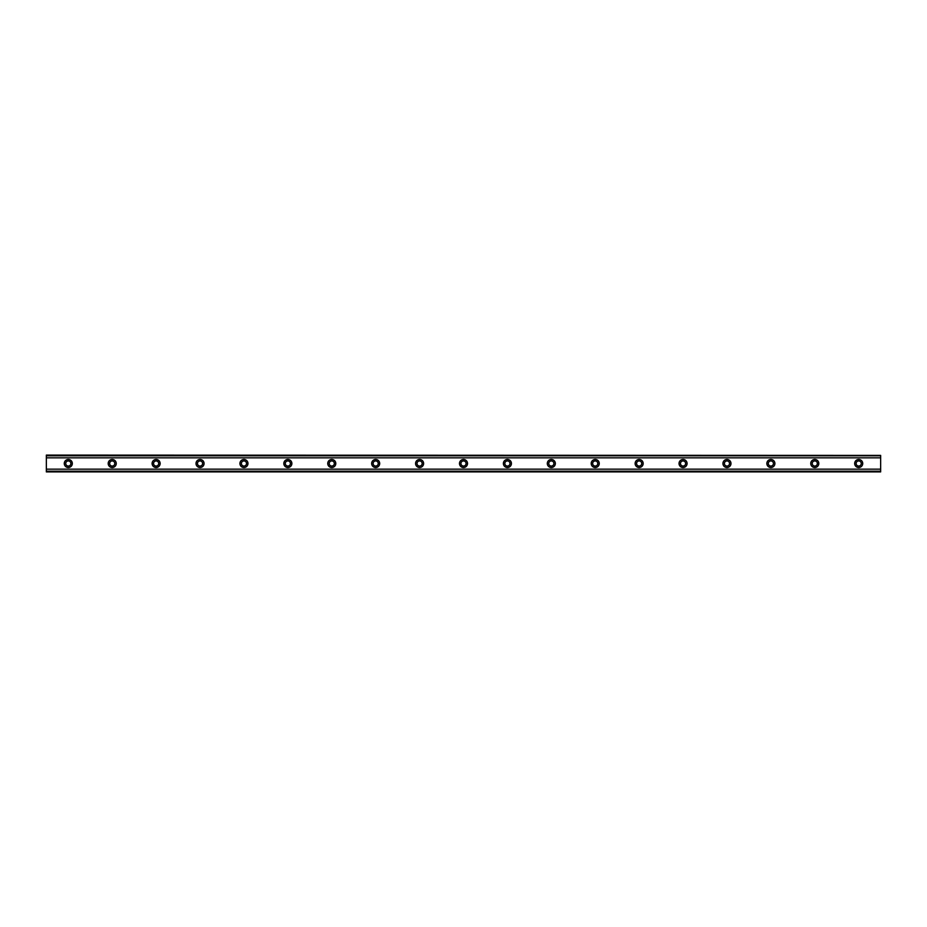 <?xml version="1.0" encoding="UTF-8"?>
<svg xmlns="http://www.w3.org/2000/svg" width="927" height="927" viewBox="0 0 927 927"><rect width="100%" height="100%" fill="white"/><g stroke="black" fill="none" stroke-linecap="round" stroke-linejoin="round"><path stroke-width="1.39" d="M68.308 466.061A2.561 2.561 0 0 1 65.747 463.5A2.561 2.561 0 0 1 68.308 460.939A2.561 2.561 0 0 1 70.869 463.5A2.561 2.561 0 0 1 68.308 466.061M858.692 466.061A2.561 2.561 0 0 1 856.131 463.5A2.561 2.561 0 0 1 858.692 460.939A2.561 2.561 0 0 1 861.253 463.5A2.561 2.561 0 0 1 858.692 466.061M814.787 466.061A2.561 2.561 0 0 1 812.226 463.5A2.561 2.561 0 0 1 814.787 460.939A2.561 2.561 0 0 1 817.347 463.5A2.561 2.561 0 0 1 814.787 466.061M770.87 466.061A2.561 2.561 0 0 1 768.309 463.5A2.561 2.561 0 0 1 770.87 460.939A2.561 2.561 0 0 1 773.431 463.5A2.561 2.561 0 0 1 770.87 466.061M726.965 466.061A2.561 2.561 0 0 1 724.404 463.5A2.561 2.561 0 0 1 726.965 460.939A2.561 2.561 0 0 1 729.526 463.5A2.561 2.561 0 0 1 726.965 466.061M683.048 466.061A2.561 2.561 0 0 1 680.488 463.5A2.561 2.561 0 0 1 683.048 460.939A2.561 2.561 0 0 1 685.609 463.5A2.561 2.561 0 0 1 683.048 466.061M639.143 466.061A2.561 2.561 0 0 1 636.582 463.5A2.561 2.561 0 0 1 639.143 460.939A2.561 2.561 0 0 1 641.704 463.5A2.561 2.561 0 0 1 639.143 466.061M595.227 466.061A2.561 2.561 0 0 1 592.666 463.5A2.561 2.561 0 0 1 595.227 460.939A2.561 2.561 0 0 1 597.788 463.5A2.561 2.561 0 0 1 595.227 466.061M551.322 466.061A2.561 2.561 0 0 1 548.761 463.5A2.561 2.561 0 0 1 551.322 460.939A2.561 2.561 0 0 1 553.882 463.5A2.561 2.561 0 0 1 551.322 466.061M507.405 466.061A2.561 2.561 0 0 1 504.844 463.5A2.561 2.561 0 0 1 507.405 460.939A2.561 2.561 0 0 1 509.977 463.5A2.561 2.561 0 0 1 507.405 466.061M463.5 466.061A2.561 2.561 0 0 1 460.939 463.5A2.561 2.561 0 0 1 463.5 460.939A2.561 2.561 0 0 1 466.061 463.5A2.561 2.561 0 0 1 463.5 466.061M419.595 466.061A2.561 2.561 0 0 1 417.023 463.5A2.561 2.561 0 0 1 419.595 460.939A2.561 2.561 0 0 1 422.156 463.5A2.561 2.561 0 0 1 419.595 466.061M375.678 466.061A2.561 2.561 0 0 1 373.118 463.5A2.561 2.561 0 0 1 375.678 460.939A2.561 2.561 0 0 1 378.239 463.5A2.561 2.561 0 0 1 375.678 466.061M331.773 466.061A2.561 2.561 0 0 1 329.212 463.5A2.561 2.561 0 0 1 331.773 460.939A2.561 2.561 0 0 1 334.334 463.5A2.561 2.561 0 0 1 331.773 466.061M287.857 466.061A2.561 2.561 0 0 1 285.296 463.5A2.561 2.561 0 0 1 287.857 460.939A2.561 2.561 0 0 1 290.418 463.5A2.561 2.561 0 0 1 287.857 466.061M243.952 466.061A2.561 2.561 0 0 1 241.391 463.5A2.561 2.561 0 0 1 243.952 460.939A2.561 2.561 0 0 1 246.512 463.5A2.561 2.561 0 0 1 243.952 466.061M200.035 466.061A2.561 2.561 0 0 1 197.474 463.5A2.561 2.561 0 0 1 200.035 460.939A2.561 2.561 0 0 1 202.596 463.5A2.561 2.561 0 0 1 200.035 466.061M156.13 466.061A2.561 2.561 0 0 1 153.569 463.5A2.561 2.561 0 0 1 156.13 460.939A2.561 2.561 0 0 1 158.691 463.5A2.561 2.561 0 0 1 156.13 466.061M112.213 466.061A2.561 2.561 0 0 1 109.653 463.5A2.561 2.561 0 0 1 112.213 460.939A2.561 2.561 0 0 1 114.774 463.5A2.561 2.561 0 0 1 112.213 466.061M68.308 459.479A4.021 4.021 0 0 0 64.276 463.5A4.021 4.021 0 0 0 68.308 467.521A4.021 4.021 0 0 0 72.329 463.5A4.021 4.021 0 0 0 68.308 459.479M858.692 459.479A4.021 4.021 0 0 0 854.671 463.5A4.021 4.021 0 0 0 858.692 467.521A4.021 4.021 0 0 0 862.724 463.5A4.021 4.021 0 0 0 858.692 459.479M814.787 459.479A4.021 4.021 0 0 0 810.754 463.5A4.021 4.021 0 0 0 814.787 467.521A4.021 4.021 0 0 0 818.808 463.5A4.021 4.021 0 0 0 814.787 459.479M770.87 459.479A4.021 4.021 0 0 0 766.849 463.5A4.021 4.021 0 0 0 770.87 467.521A4.021 4.021 0 0 0 774.902 463.5A4.021 4.021 0 0 0 770.87 459.479M726.965 459.479A4.021 4.021 0 0 0 722.933 463.5A4.021 4.021 0 0 0 726.965 467.521A4.021 4.021 0 0 0 730.986 463.5A4.021 4.021 0 0 0 726.965 459.479M683.048 459.479A4.021 4.021 0 0 0 679.027 463.5A4.021 4.021 0 0 0 683.048 467.521A4.021 4.021 0 0 0 687.081 463.5A4.021 4.021 0 0 0 683.048 459.479M639.143 459.479A4.021 4.021 0 0 0 635.122 463.5A4.021 4.021 0 0 0 639.143 467.521A4.021 4.021 0 0 0 643.164 463.5A4.021 4.021 0 0 0 639.143 459.479M595.227 459.479A4.021 4.021 0 0 0 591.206 463.5A4.021 4.021 0 0 0 595.227 467.521A4.021 4.021 0 0 0 599.259 463.5A4.021 4.021 0 0 0 595.227 459.479M551.322 459.479A4.021 4.021 0 0 0 547.301 463.5A4.021 4.021 0 0 0 551.322 467.521A4.021 4.021 0 0 0 555.343 463.5A4.021 4.021 0 0 0 551.322 459.479M507.405 459.479A4.021 4.021 0 0 0 503.384 463.5A4.021 4.021 0 0 0 507.405 467.521A4.021 4.021 0 0 0 511.437 463.5A4.021 4.021 0 0 0 507.405 459.479M463.5 459.479A4.021 4.021 0 0 0 459.479 463.5A4.021 4.021 0 0 0 463.5 467.521A4.021 4.021 0 0 0 467.521 463.5A4.021 4.021 0 0 0 463.5 459.479M419.595 459.479A4.021 4.021 0 0 0 415.563 463.5A4.021 4.021 0 0 0 419.595 467.521A4.021 4.021 0 0 0 423.616 463.5A4.021 4.021 0 0 0 419.595 459.479M375.678 459.479A4.021 4.021 0 0 0 371.657 463.5A4.021 4.021 0 0 0 375.678 467.521A4.021 4.021 0 0 0 379.699 463.5A4.021 4.021 0 0 0 375.678 459.479M331.773 459.479A4.021 4.021 0 0 0 327.741 463.5A4.021 4.021 0 0 0 331.773 467.521A4.021 4.021 0 0 0 335.794 463.5A4.021 4.021 0 0 0 331.773 459.479M287.857 459.479A4.021 4.021 0 0 0 283.836 463.5A4.021 4.021 0 0 0 287.857 467.521A4.021 4.021 0 0 0 291.878 463.5A4.021 4.021 0 0 0 287.857 459.479M243.952 459.479A4.021 4.021 0 0 0 239.919 463.5A4.021 4.021 0 0 0 243.952 467.521A4.021 4.021 0 0 0 247.972 463.5A4.021 4.021 0 0 0 243.952 459.479M200.035 459.479A4.021 4.021 0 0 0 196.014 463.5A4.021 4.021 0 0 0 200.035 467.521A4.021 4.021 0 0 0 204.067 463.5A4.021 4.021 0 0 0 200.035 459.479M156.13 459.479A4.021 4.021 0 0 0 152.098 463.5A4.021 4.021 0 0 0 156.13 467.521A4.021 4.021 0 0 0 160.151 463.5A4.021 4.021 0 0 0 156.13 459.479M112.213 459.479A4.021 4.021 0 0 0 108.192 463.5A4.021 4.021 0 0 0 112.213 467.521A4.021 4.021 0 0 0 116.246 463.5A4.021 4.021 0 0 0 112.213 459.479M46.35 471.913L46.35 469.155L880.65 469.155L880.65 471.913L46.35 471.913M46.35 455.4L880.65 455.4L46.35 455.087L46.35 469.155M880.65 455.4L880.65 469.155M880.65 471.183L46.35 471.183M46.35 457.845L880.65 457.845M46.35 455.817L880.65 455.817M46.35 471.6L880.65 471.6"/></g></svg>
